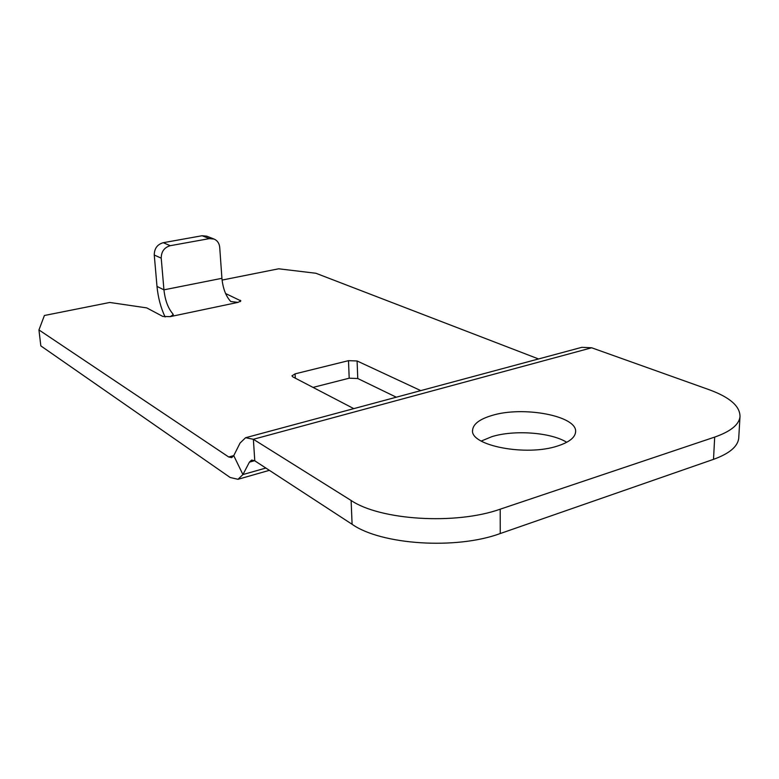<?xml version="1.0" encoding="UTF-8"?>
<svg xmlns="http://www.w3.org/2000/svg" width="779" height="779" viewBox="0 0 779 779"><rect width="100%" height="100%" fill="white"/><g stroke="black" fill="none" stroke-linecap="round" stroke-linejoin="round"><path stroke-width="1.17" d="M738.784 437.048L738.706 438.47C737.586 446.718 729.183 453.68 713.506 459.357L714.694 437.087C730.459 431.566 738.891 424.828 739.992 416.862C740.274 406.346 729.933 397.271 708.958 389.636L591.67 347.785L581.825 347.317L246.067 437.594M714.694 437.087L500.206 509.184C455.588 525.104 380.171 520.216 351.115 500.478L253.37 439.278L591.67 347.785M557.988 445.87C526.39 456.747 469.494 445.51 472.61 430.027C473.262 424.01 479.63 419.18 491.724 415.548C522.68 405.674 577.911 415.859 575.584 432.072C574.99 437.594 569.128 442.199 557.988 445.87M481.218 441.07L491.812 436.678C514.004 429.706 550.821 432.316 566.722 442.287M713.506 459.357L500.254 533.537C455.929 549.916 381.009 544.735 352.098 524.286L254.782 460.817L251.734 460.077M233.778 455.588L228.705 456.991L231.704 457.643L233.749 455.647L240.059 443.047L245.589 437.72L253.37 439.278L254.782 460.817M165.099 316.965C160.766 307.724 158.069 297.539 156.998 286.419L163.941 289.837C165.099 300.246 168.03 308.192 172.724 313.684L173.298 314.745L170.182 316.644L162.83 316.44L146.734 307.89L109.771 302.466L44.403 315.495L38.95 329.936L40.829 345.886L230.195 477.508L237.975 479.299L242.921 474.567L249.407 462.151L251.539 460.136M396.297 397.202L357.756 378.516L349.196 378.195L313.041 387.406M420.796 390.62L357.094 360.969L357.756 378.516M225.589 293.527L240.867 300.879L238.062 302.369L230.779 301.541C225.881 296.244 222.93 288.503 221.918 278.317L163.941 289.837L161.224 258.161L154.261 255.035C154.31 248.52 157.309 244.411 163.249 242.697L202.082 235.735L206.737 236.183L214.079 239.065L209.395 238.617L202.082 235.735M222.083 280.08L278.678 268.794L315.923 273.263L538.552 358.953M228.705 456.991L38.95 329.936M353.793 408.634L292.846 376.89L291.959 375.858L295.085 373.852L348.495 360.667L357.094 360.969M221.918 278.317L219.717 247.323C219.298 243.311 217.419 240.555 214.079 239.065M209.395 238.617L170.289 245.687C164.311 247.43 161.282 251.588 161.224 258.161M156.998 286.419L154.261 255.035M265.863 468.043L242.921 474.567L233.749 455.647M238.062 302.369L170.182 316.644M348.495 360.667L349.196 378.195M295.085 373.852L295.319 378.175M172.724 313.684L172.88 315.592M240.224 300.217L240.322 301.58M170.289 245.687L163.249 242.697M352.098 524.286L351.115 500.478M500.254 533.537L500.206 509.184M249.407 462.151L254.597 460.701M472.61 430.027L472.61 430.699M738.706 438.47L739.992 416.862M269.368 470.331L237.975 479.299"/></g></svg>
